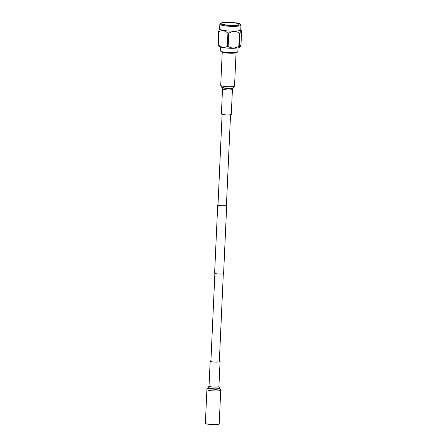 <?xml version="1.0" encoding="UTF-8"?>
<svg xmlns="http://www.w3.org/2000/svg" width="447" height="447" viewBox="0 0 447 447"><rect width="100%" height="100%" fill="white"/><g stroke="black" fill="none" stroke-linecap="round" stroke-linejoin="round"><path stroke-width="0.67" d="M232.423 89.361A4.951 0.782 2.6 0 1 229.305 89.942A4.951 0.782 2.6 0 1 222.528 88.908L221.394 113.901A4.951 0.782 2.6 0 0 228.171 114.935A4.951 0.782 2.6 0 0 231.289 114.348L232.423 89.361L234.546 85.93L236.05 52.863M219.354 361.103A4.951 0.782 -177.4 0 1 219.678 361.221A4.951 0.782 -177.4 0 1 220.064 361.545A4.951 0.782 -177.4 0 1 216.08 362.137A4.951 0.782 -177.4 0 1 210.559 361.427A4.951 0.782 -177.4 0 1 210.168 361.098A4.951 0.782 -177.4 0 1 210.923 360.723M205.927 423.661A6.917 1.095 -177.4 0 1 205.38 423.203L206.911 389.516A6.917 1.095 -177.4 0 0 207.453 389.974A6.917 1.095 -177.4 0 0 215.169 390.969A6.917 1.095 -177.4 0 0 220.734 390.147L219.203 423.829A6.917 1.095 -177.4 0 1 213.638 424.65A6.917 1.095 -177.4 0 1 205.927 423.661M218.007 204.704A4.358 0.687 2.6 0 0 217.857 204.871A4.358 0.687 2.6 0 0 218.17 205.145A4.358 0.687 2.6 0 0 223.019 205.782A4.358 0.687 2.6 0 0 226.568 205.262A4.358 0.687 2.6 0 0 226.439 205.089M218.007 204.631A4.498 0.71 2.6 0 0 217.723 204.866A4.498 0.71 2.6 0 0 218.041 205.145A4.498 0.71 2.6 0 0 223.042 205.804A4.498 0.71 2.6 0 0 226.707 205.274A4.498 0.71 2.6 0 0 226.439 205.011M217.723 204.866L214.621 273.106A4.498 0.71 2.6 0 0 214.94 273.391A4.498 0.71 2.6 0 0 219.946 274.045A4.498 0.71 2.6 0 0 223.606 273.514L226.707 205.274M230.954 25.328L229.78 25.289M237.715 51.852L237.005 52.489A7.957 1.257 -177.4 0 1 230.004 53.221A7.957 1.257 -177.4 0 1 221.779 52.07A7.957 1.257 -177.4 0 1 221.315 51.774L220.662 51.081A8.649 1.369 2.6 0 0 221.17 51.399A8.649 1.369 2.6 0 0 230.104 52.651A8.649 1.369 2.6 0 0 237.715 51.852A8.649 1.369 2.6 0 0 237.838 51.64L238.005 47.89M221.265 24.121A9.879 1.564 2.6 0 0 233.032 25.574A9.879 1.564 2.6 0 0 240.19 24.144A9.879 1.564 2.6 0 0 239.609 23.78A9.879 1.564 2.6 0 0 229.4 22.35A9.879 1.564 2.6 0 0 220.706 23.261A9.879 1.564 2.6 0 0 221.265 24.121M240.19 24.144L240.844 24.842A10.572 1.671 -177.4 0 1 240.967 25.116A10.572 1.671 -177.4 0 1 232.356 26.367A10.572 1.671 -177.4 0 1 220.594 24.82A10.572 1.671 -177.4 0 1 219.846 24.155A10.572 1.671 -177.4 0 1 219.997 23.892L220.706 23.261M239.357 46.153A12.248 1.939 -177.4 0 1 238.838 46.231L239.436 33.05A12.248 1.939 2.6 0 0 239.955 32.972L239.357 46.153L240.117 46.974L239.866 47.237A10.572 1.671 -177.4 0 1 230.658 48.259A10.572 1.671 -177.4 0 1 219.6 46.723A10.572 1.671 -177.4 0 1 218.935 46.287L217.985 44.711L218.583 31.53L219.633 28.82M218.583 31.53A12.248 1.939 2.6 0 0 218.728 31.597A12.248 1.939 2.6 0 0 218.89 31.664L218.292 44.851A12.248 1.939 -177.4 0 1 218.13 44.778A12.248 1.939 -177.4 0 1 217.985 44.711M219.846 24.155L219.628 28.932A10.572 1.671 2.6 0 0 220.377 29.597A10.572 1.671 2.6 0 0 232.138 31.139A10.572 1.671 2.6 0 0 240.749 29.888L240.967 25.116M238.463 23.803A8.649 1.369 2.6 0 0 228.842 22.534A8.649 1.369 2.6 0 0 221.801 23.557A8.649 1.369 2.6 0 0 222.41 24.104A8.649 1.369 2.6 0 0 232.032 25.367A8.649 1.369 2.6 0 0 239.078 24.345A8.649 1.369 2.6 0 0 238.463 23.803M220.729 47.108L220.561 50.857A8.649 1.369 2.6 0 0 220.662 51.081M240.117 46.974L241.017 44.421L241.62 31.24L241.279 30.446L239.955 32.972M228.143 46.432A12.248 1.939 -177.4 0 1 227.322 46.376L227.92 33.195A12.248 1.939 2.6 0 0 228.747 33.251L228.143 46.432C231.596 48.567 235.161 48.499 238.838 46.231M218.292 44.851C221.192 47.555 224.198 48.069 227.322 46.376M227.92 33.195C225.02 30.485 222.014 29.977 218.89 31.664M239.436 33.05C235.988 30.916 232.423 30.983 228.747 33.251M222.528 88.908L221.935 87.461A5.727 0.905 2.6 0 0 229.663 88.472A5.727 0.905 2.6 0 0 233.15 87.975M221.935 87.461L221.544 87.131A6.141 0.972 2.6 0 0 229.831 88.215A6.141 0.972 2.6 0 0 233.569 87.679M221.544 87.131L220.729 85.299A6.917 1.095 2.6 0 0 230.194 86.746A6.917 1.095 2.6 0 0 234.546 85.93M220.064 361.545L218.929 386.538A4.951 0.782 -177.4 0 1 214.946 387.124A4.951 0.782 -177.4 0 1 209.425 386.415A4.951 0.782 -177.4 0 1 209.034 386.085L206.911 389.516M218.929 386.538L219.527 387.985A5.727 0.905 -177.4 0 1 215.583 388.851A5.727 0.905 -177.4 0 1 208.637 388.03A5.727 0.905 -177.4 0 1 208.313 387.476M219.527 387.985L219.918 388.314A6.141 0.972 -177.4 0 1 215.689 389.242A6.141 0.972 -177.4 0 1 208.241 388.365A6.141 0.972 -177.4 0 1 207.894 387.767M220.729 85.299L222.226 52.238M217.991 205.05L222.109 114.343M210.883 361.539L214.89 273.363M219.315 361.925L223.321 273.748M226.422 205.43L230.54 114.723M210.168 361.098L209.034 386.085M219.918 388.314L220.734 390.147M240.754 29.776L241.279 30.446"/></g></svg>
